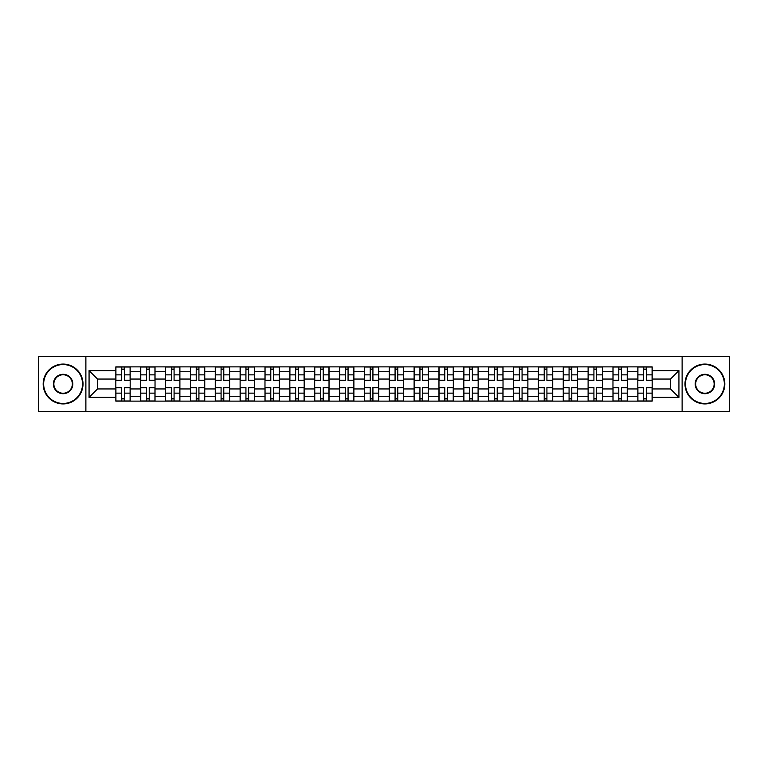 <?xml version="1.0" encoding="UTF-8"?>
<svg xmlns="http://www.w3.org/2000/svg" width="768" height="768" viewBox="0 0 768 768"><rect width="100%" height="100%" fill="white"/><g stroke="black" fill="none" stroke-linecap="round" stroke-linejoin="round"><path stroke-width="1.15" d="M682.118 411.322L729.6 411.322L729.6 356.678L38.4 356.678L38.4 411.322L682.118 411.322L682.118 356.678M140.698 401.126L140.698 371.731L130.176 371.731L130.176 401.126M130.176 371.731L130.176 366.874M140.698 371.731L140.698 366.874M155.03 366.874L155.03 401.126M165.552 401.126L165.552 366.874M179.894 366.874L179.894 401.126M190.406 401.126L190.406 366.874M204.749 366.874L204.749 401.126M215.261 401.126L215.261 366.874M229.603 366.874L229.603 401.126M240.115 401.126L240.115 366.874M254.458 366.874L254.458 401.126M264.979 401.126L264.979 366.874M279.312 366.874L279.312 401.126M289.834 401.126L289.834 366.874M304.176 366.874L304.176 401.126M314.688 401.126L314.688 366.874M329.03 366.874L329.03 401.126M339.542 401.126L339.542 366.874M353.885 366.874L353.885 401.126M364.406 401.126L364.406 366.874M378.739 366.874L378.739 401.126M389.261 401.126L389.261 366.874M403.594 366.874L403.594 401.126M414.115 401.126L414.115 366.874M428.458 366.874L428.458 401.126M438.97 401.126L438.97 366.874M453.312 366.874L453.312 401.126M463.824 401.126L463.824 366.874M478.166 366.874L478.166 401.126M488.688 401.126L488.688 366.874M503.021 366.874L503.021 401.126M513.542 401.126L513.542 366.874M527.885 366.874L527.885 401.126M538.397 401.126L538.397 366.874M552.739 366.874L552.739 401.126M563.251 401.126L563.251 366.874M577.594 366.874L577.594 401.126M588.106 401.126L588.106 366.874M602.448 366.874L602.448 401.126M612.97 401.126L612.97 366.874M627.302 366.874L627.302 401.126M637.824 401.126L637.824 366.874M637.824 388.944L627.302 388.944M612.97 388.944L602.448 388.944M588.106 388.944L577.594 388.944M563.251 388.944L552.739 388.944M538.397 388.944L527.885 388.944M513.542 388.944L503.021 388.944M488.688 388.944L478.166 388.944M463.824 388.944L453.312 388.944M438.97 388.944L428.458 388.944M414.115 388.944L403.594 388.944M389.261 388.944L378.739 388.944M364.406 388.944L353.885 388.944M339.542 388.944L329.03 388.944M314.688 388.944L304.176 388.944M289.834 388.944L279.312 388.944M264.979 388.944L254.458 388.944M240.115 388.944L229.603 388.944M215.261 388.944L204.749 388.944M190.406 388.944L179.894 388.944M165.552 388.944L155.03 388.944M140.698 388.944L130.176 388.944M637.824 379.056L627.302 379.056M612.97 379.056L602.448 379.056M588.106 379.056L577.594 379.056M563.251 379.056L552.739 379.056M538.397 379.056L527.885 379.056M513.542 379.056L503.021 379.056M488.688 379.056L478.166 379.056M463.824 379.056L453.312 379.056M438.97 379.056L428.458 379.056M414.115 379.056L403.594 379.056M389.261 379.056L378.739 379.056M364.406 379.056L353.885 379.056M339.542 379.056L329.03 379.056M314.688 379.056L304.176 379.056M289.834 379.056L279.312 379.056M264.979 379.056L254.458 379.056M240.115 379.056L229.603 379.056M215.261 379.056L204.749 379.056M190.406 379.056L179.894 379.056M165.552 379.056L155.03 379.056M140.698 379.056L130.176 379.056M97.517 388.944L115.834 388.944L115.834 379.056L97.517 379.056L97.517 388.944L89.069 397.382L89.069 370.618L115.834 370.618L115.834 379.056M652.166 379.056L652.166 388.944L670.483 388.944L670.483 379.056L652.166 379.056L652.166 366.874L115.834 366.874L115.834 370.618M652.166 370.618L678.931 370.618L678.931 397.382L652.166 397.382L652.166 388.944M115.834 388.944L115.834 401.126L652.166 401.126L652.166 397.382M115.834 397.382L89.069 397.382M85.882 411.322L85.882 356.678M124.358 398.736L121.651 398.736M121.651 369.264L124.358 369.264M149.222 398.736L146.506 398.736M146.506 369.264L149.222 369.264M174.077 398.736L171.37 398.736M171.37 369.264L174.077 369.264M198.931 398.736L196.224 398.736M196.224 369.264L198.931 369.264M223.786 398.736L221.078 398.736M221.078 369.264L223.786 369.264M248.64 398.736L245.933 398.736M245.933 369.264L248.64 369.264M273.504 398.736L270.787 398.736M270.787 369.264L273.504 369.264M298.358 398.736L295.651 398.736M295.651 369.264L298.358 369.264M323.213 398.736L320.506 398.736M320.506 369.264L323.213 369.264M348.067 398.736L345.36 398.736M345.36 369.264L348.067 369.264M372.922 398.736L370.214 398.736M370.214 369.264L372.922 369.264M397.786 398.736L395.078 398.736M395.078 369.264L397.786 369.264M422.64 398.736L419.933 398.736M419.933 369.264L422.64 369.264M447.494 398.736L444.787 398.736M444.787 369.264L447.494 369.264M472.349 398.736L469.642 398.736M469.642 369.264L472.349 369.264M497.213 398.736L494.496 398.736M494.496 369.264L497.213 369.264M522.067 398.736L519.36 398.736M519.36 369.264L522.067 369.264M546.922 398.736L544.214 398.736M544.214 369.264L546.922 369.264M571.776 398.736L569.069 398.736M569.069 369.264L571.776 369.264M596.63 398.736L593.923 398.736M593.923 369.264L596.63 369.264M621.494 398.736L618.778 398.736M618.778 369.264L621.494 369.264M646.349 398.736L643.642 398.736M643.642 369.264L646.349 369.264M89.069 370.618L97.517 379.056M670.483 388.944L678.931 397.382M670.483 379.056L678.931 370.618M124.358 380.573L124.358 367.027L130.099 367.027L130.099 380.573L124.358 380.573M121.651 369.101L124.358 369.101M124.358 367.027L115.92 367.027L115.92 380.573L121.651 380.573L121.651 367.027L119.347 367.027M121.651 387.427L121.651 400.973L115.92 400.973L115.92 387.427L121.651 387.427M124.358 398.899L121.651 398.899M121.651 400.973L130.099 400.973L130.099 387.427L124.358 387.427L124.358 400.973L126.672 400.973M149.222 380.573L149.222 367.027L154.954 367.027L154.954 380.573L149.222 380.573M146.506 369.101L149.222 369.101M149.222 367.027L140.774 367.027L140.774 380.573L146.506 380.573L146.506 367.027L144.202 367.027M174.077 380.573L174.077 367.027L179.808 367.027L179.808 380.573L174.077 380.573M171.37 369.101L174.077 369.101M174.077 367.027L165.629 367.027L165.629 380.573L171.37 380.573L171.37 367.027L169.056 367.027M146.506 387.427L146.506 400.973L140.774 400.973L140.774 387.427L146.506 387.427M149.222 398.899L146.506 398.899M146.506 400.973L154.954 400.973L154.954 387.427L149.222 387.427L149.222 400.973L151.526 400.973M171.37 387.427L171.37 400.973L165.629 400.973L165.629 387.427L171.37 387.427M174.077 398.899L171.37 398.899M171.37 400.973L179.808 400.973L179.808 387.427L174.077 387.427L174.077 400.973L176.381 400.973M63.101 403.44A19.44 19.44 0 0 0 82.541 384A19.44 19.44 0 0 0 63.101 364.56A19.44 19.44 0 0 0 43.661 384A19.44 19.44 0 0 0 63.101 403.44M63.101 364.08A19.92 19.92 0 0 1 83.011 384A19.92 19.92 0 0 1 63.101 403.92A19.92 19.92 0 0 1 43.181 384A19.92 19.92 0 0 1 63.101 364.08M63.101 393.715A9.715 9.715 0 0 1 53.376 384A9.715 9.715 0 0 1 63.101 374.285A9.715 9.715 0 0 1 72.816 384A9.715 9.715 0 0 1 63.101 393.715M63.101 374.755A9.245 9.245 0 0 0 53.856 384A9.245 9.245 0 0 0 63.101 393.245A9.245 9.245 0 0 0 72.336 384A9.245 9.245 0 0 0 63.101 374.755M704.899 403.44A19.44 19.44 0 0 0 724.339 384A19.44 19.44 0 0 0 704.899 364.56A19.44 19.44 0 0 0 685.459 384A19.44 19.44 0 0 0 704.899 403.44M704.899 364.08A19.92 19.92 0 0 1 724.819 384A19.92 19.92 0 0 1 704.899 403.92A19.92 19.92 0 0 1 684.989 384A19.92 19.92 0 0 1 704.899 364.08M704.899 393.715A9.715 9.715 0 0 1 695.184 384A9.715 9.715 0 0 1 704.899 374.285A9.715 9.715 0 0 1 714.624 384A9.715 9.715 0 0 1 704.899 393.715M704.899 374.755A9.245 9.245 0 0 0 695.664 384A9.245 9.245 0 0 0 704.899 393.245A9.245 9.245 0 0 0 714.144 384A9.245 9.245 0 0 0 704.899 374.755M198.931 380.573L198.931 367.027L204.672 367.027L204.672 380.573L198.931 380.573M196.224 369.101L198.931 369.101M198.931 367.027L190.483 367.027L190.483 380.573L196.224 380.573L196.224 367.027L193.91 367.027M223.786 380.573L223.786 367.027L229.526 367.027L229.526 380.573L223.786 380.573M221.078 369.101L223.786 369.101M223.786 367.027L215.347 367.027L215.347 380.573L221.078 380.573L221.078 367.027L218.765 367.027M248.64 380.573L248.64 367.027L254.381 367.027L254.381 380.573L248.64 380.573M245.933 369.101L248.64 369.101M248.64 367.027L240.202 367.027L240.202 380.573L245.933 380.573L245.933 367.027L243.629 367.027M196.224 387.427L196.224 400.973L190.483 400.973L190.483 387.427L196.224 387.427M198.931 398.899L196.224 398.899M196.224 400.973L204.672 400.973L204.672 387.427L198.931 387.427L198.931 400.973L201.245 400.973M221.078 387.427L221.078 400.973L215.347 400.973L215.347 387.427L221.078 387.427M223.786 398.899L221.078 398.899M221.078 400.973L229.526 400.973L229.526 387.427L223.786 387.427L223.786 400.973L226.099 400.973M245.933 387.427L245.933 400.973L240.202 400.973L240.202 387.427L245.933 387.427M248.64 398.899L245.933 398.899M245.933 400.973L254.381 400.973L254.381 387.427L248.64 387.427L248.64 400.973L250.954 400.973M273.504 380.573L273.504 367.027L279.235 367.027L279.235 380.573L273.504 380.573M270.787 369.101L273.504 369.101M273.504 367.027L265.056 367.027L265.056 380.573L270.787 380.573L270.787 367.027L268.483 367.027M270.787 387.427L270.787 400.973L265.056 400.973L265.056 387.427L270.787 387.427M273.504 398.899L270.787 398.899M270.787 400.973L279.235 400.973L279.235 387.427L273.504 387.427L273.504 400.973L275.808 400.973M298.358 380.573L298.358 367.027L304.09 367.027L304.09 380.573L298.358 380.573M295.651 369.101L298.358 369.101M298.358 367.027L289.91 367.027L289.91 380.573L295.651 380.573L295.651 367.027L293.338 367.027M295.651 387.427L295.651 400.973L289.91 400.973L289.91 387.427L295.651 387.427M298.358 398.899L295.651 398.899M295.651 400.973L304.09 400.973L304.09 387.427L298.358 387.427L298.358 400.973L300.672 400.973M323.213 380.573L323.213 367.027L328.954 367.027L328.954 380.573L323.213 380.573M320.506 369.101L323.213 369.101M323.213 367.027L314.765 367.027L314.765 380.573L320.506 380.573L320.506 367.027L318.192 367.027M320.506 387.427L320.506 400.973L314.765 400.973L314.765 387.427L320.506 387.427M323.213 398.899L320.506 398.899M320.506 400.973L328.954 400.973L328.954 387.427L323.213 387.427L323.213 400.973L325.526 400.973M348.067 380.573L348.067 367.027L353.808 367.027L353.808 380.573L348.067 380.573M345.36 369.101L348.067 369.101M348.067 367.027L339.629 367.027L339.629 380.573L345.36 380.573L345.36 367.027L343.046 367.027M345.36 387.427L345.36 400.973L339.629 400.973L339.629 387.427L345.36 387.427M348.067 398.899L345.36 398.899M345.36 400.973L353.808 400.973L353.808 387.427L348.067 387.427L348.067 400.973L350.381 400.973M372.922 380.573L372.922 367.027L378.662 367.027L378.662 380.573L372.922 380.573M370.214 369.101L372.922 369.101M372.922 367.027L364.483 367.027L364.483 380.573L370.214 380.573L370.214 367.027L367.91 367.027M370.214 387.427L370.214 400.973L364.483 400.973L364.483 387.427L370.214 387.427M372.922 398.899L370.214 398.899M370.214 400.973L378.662 400.973L378.662 387.427L372.922 387.427L372.922 400.973L375.235 400.973M397.786 380.573L397.786 367.027L403.517 367.027L403.517 380.573L397.786 380.573M395.078 369.101L397.786 369.101M397.786 367.027L389.338 367.027L389.338 380.573L395.078 380.573L395.078 367.027L392.765 367.027M395.078 387.427L395.078 400.973L389.338 400.973L389.338 387.427L395.078 387.427M397.786 398.899L395.078 398.899M395.078 400.973L403.517 400.973L403.517 387.427L397.786 387.427L397.786 400.973L400.09 400.973M422.64 380.573L422.64 367.027L428.371 367.027L428.371 380.573L422.64 380.573M419.933 369.101L422.64 369.101M422.64 367.027L414.192 367.027L414.192 380.573L419.933 380.573L419.933 367.027L417.619 367.027M419.933 387.427L419.933 400.973L414.192 400.973L414.192 387.427L419.933 387.427M422.64 398.899L419.933 398.899M419.933 400.973L428.371 400.973L428.371 387.427L422.64 387.427L422.64 400.973L424.954 400.973M447.494 380.573L447.494 367.027L453.235 367.027L453.235 380.573L447.494 380.573M444.787 369.101L447.494 369.101M447.494 367.027L439.046 367.027L439.046 380.573L444.787 380.573L444.787 367.027L442.474 367.027M444.787 387.427L444.787 400.973L439.046 400.973L439.046 387.427L444.787 387.427M447.494 398.899L444.787 398.899M444.787 400.973L453.235 400.973L453.235 387.427L447.494 387.427L447.494 400.973L449.808 400.973M472.349 380.573L472.349 367.027L478.09 367.027L478.09 380.573L472.349 380.573M469.642 369.101L472.349 369.101M472.349 367.027L463.91 367.027L463.91 380.573L469.642 380.573L469.642 367.027L467.328 367.027M469.642 387.427L469.642 400.973L463.91 400.973L463.91 387.427L469.642 387.427M472.349 398.899L469.642 398.899M469.642 400.973L478.09 400.973L478.09 387.427L472.349 387.427L472.349 400.973L474.662 400.973M497.213 380.573L497.213 367.027L502.944 367.027L502.944 380.573L497.213 380.573M494.496 369.101L497.213 369.101M497.213 367.027L488.765 367.027L488.765 380.573L494.496 380.573L494.496 367.027L492.192 367.027M494.496 387.427L494.496 400.973L488.765 400.973L488.765 387.427L494.496 387.427M497.213 398.899L494.496 398.899M494.496 400.973L502.944 400.973L502.944 387.427L497.213 387.427L497.213 400.973L499.517 400.973M522.067 380.573L522.067 367.027L527.798 367.027L527.798 380.573L522.067 380.573M519.36 369.101L522.067 369.101M522.067 367.027L513.619 367.027L513.619 380.573L519.36 380.573L519.36 367.027L517.046 367.027M519.36 387.427L519.36 400.973L513.619 400.973L513.619 387.427L519.36 387.427M522.067 398.899L519.36 398.899M519.36 400.973L527.798 400.973L527.798 387.427L522.067 387.427L522.067 400.973L524.371 400.973M546.922 380.573L546.922 367.027L552.653 367.027L552.653 380.573L546.922 380.573M544.214 369.101L546.922 369.101M546.922 367.027L538.474 367.027L538.474 380.573L544.214 380.573L544.214 367.027L541.901 367.027M544.214 387.427L544.214 400.973L538.474 400.973L538.474 387.427L544.214 387.427M546.922 398.899L544.214 398.899M544.214 400.973L552.653 400.973L552.653 387.427L546.922 387.427L546.922 400.973L549.235 400.973M571.776 380.573L571.776 367.027L577.517 367.027L577.517 380.573L571.776 380.573M569.069 369.101L571.776 369.101M571.776 367.027L563.328 367.027L563.328 380.573L569.069 380.573L569.069 367.027L566.755 367.027M569.069 387.427L569.069 400.973L563.328 400.973L563.328 387.427L569.069 387.427M571.776 398.899L569.069 398.899M569.069 400.973L577.517 400.973L577.517 387.427L571.776 387.427L571.776 400.973L574.09 400.973M596.63 380.573L596.63 367.027L602.371 367.027L602.371 380.573L596.63 380.573M593.923 369.101L596.63 369.101M596.63 367.027L588.192 367.027L588.192 380.573L593.923 380.573L593.923 367.027L591.619 367.027M593.923 387.427L593.923 400.973L588.192 400.973L588.192 387.427L593.923 387.427M596.63 398.899L593.923 398.899M593.923 400.973L602.371 400.973L602.371 387.427L596.63 387.427L596.63 400.973L598.944 400.973M621.494 380.573L621.494 367.027L627.226 367.027L627.226 380.573L621.494 380.573M618.778 369.101L621.494 369.101M621.494 367.027L613.046 367.027L613.046 380.573L618.778 380.573L618.778 367.027L616.474 367.027M618.778 387.427L618.778 400.973L613.046 400.973L613.046 387.427L618.778 387.427M621.494 398.899L618.778 398.899M618.778 400.973L627.226 400.973L627.226 387.427L621.494 387.427L621.494 400.973L623.798 400.973M646.349 380.573L646.349 367.027L652.08 367.027L652.08 380.573L646.349 380.573M643.642 369.101L646.349 369.101M646.349 367.027L637.901 367.027L637.901 380.573L643.642 380.573L643.642 367.027L641.328 367.027M643.642 387.427L643.642 400.973L637.901 400.973L637.901 387.427L643.642 387.427M646.349 398.899L643.642 398.899M643.642 400.973L652.08 400.973L652.08 387.427L646.349 387.427L646.349 400.973L648.653 400.973M612.97 371.731L602.448 371.731M588.106 371.731L577.594 371.731M563.251 371.731L552.739 371.731M538.397 371.731L527.885 371.731M513.542 371.731L503.021 371.731M488.688 371.731L478.166 371.731M463.824 371.731L453.312 371.731M438.97 371.731L428.458 371.731M414.115 371.731L403.594 371.731M389.261 371.731L378.739 371.731M364.406 371.731L353.885 371.731M339.542 371.731L329.03 371.731M314.688 371.731L304.176 371.731M289.834 371.731L279.312 371.731M264.979 371.731L254.458 371.731M240.115 371.731L229.603 371.731M215.261 371.731L204.749 371.731M190.406 371.731L179.894 371.731M165.552 371.731L155.03 371.731M637.824 371.731L627.302 371.731M612.97 396.269L602.448 396.269M588.106 396.269L577.594 396.269M563.251 396.269L552.739 396.269M538.397 396.269L527.885 396.269M513.542 396.269L503.021 396.269M488.688 396.269L478.166 396.269M463.824 396.269L453.312 396.269M438.97 396.269L428.458 396.269M414.115 396.269L403.594 396.269M389.261 396.269L378.739 396.269M364.406 396.269L353.885 396.269M339.542 396.269L329.03 396.269M314.688 396.269L304.176 396.269M289.834 396.269L279.312 396.269M264.979 396.269L254.458 396.269M240.115 396.269L229.603 396.269M215.261 396.269L204.749 396.269M190.406 396.269L179.894 396.269M165.552 396.269L155.03 396.269M140.698 396.269L130.176 396.269M637.824 396.269L627.302 396.269M124.358 380.237L130.099 380.237M124.358 374.861L130.099 374.861M115.92 380.237L121.651 380.237M115.92 374.861L121.651 374.861M121.651 387.763L115.92 387.763M121.651 393.139L115.92 393.139M130.099 387.763L124.358 387.763M130.099 393.139L124.358 393.139M149.222 380.237L154.954 380.237M149.222 374.861L154.954 374.861M140.774 380.237L146.506 380.237M140.774 374.861L146.506 374.861M174.077 380.237L179.808 380.237M174.077 374.861L179.808 374.861M165.629 380.237L171.37 380.237M165.629 374.861L171.37 374.861M146.506 387.763L140.774 387.763M146.506 393.139L140.774 393.139M154.954 387.763L149.222 387.763M154.954 393.139L149.222 393.139M171.37 387.763L165.629 387.763M171.37 393.139L165.629 393.139M179.808 387.763L174.077 387.763M179.808 393.139L174.077 393.139M198.931 380.237L204.672 380.237M198.931 374.861L204.672 374.861M190.483 380.237L196.224 380.237M190.483 374.861L196.224 374.861M223.786 380.237L229.526 380.237M223.786 374.861L229.526 374.861M215.347 380.237L221.078 380.237M215.347 374.861L221.078 374.861M248.64 380.237L254.381 380.237M248.64 374.861L254.381 374.861M240.202 380.237L245.933 380.237M240.202 374.861L245.933 374.861M196.224 387.763L190.483 387.763M196.224 393.139L190.483 393.139M204.672 387.763L198.931 387.763M204.672 393.139L198.931 393.139M221.078 387.763L215.347 387.763M221.078 393.139L215.347 393.139M229.526 387.763L223.786 387.763M229.526 393.139L223.786 393.139M245.933 387.763L240.202 387.763M245.933 393.139L240.202 393.139M254.381 387.763L248.64 387.763M254.381 393.139L248.64 393.139M273.504 380.237L279.235 380.237M273.504 374.861L279.235 374.861M265.056 380.237L270.787 380.237M265.056 374.861L270.787 374.861M270.787 387.763L265.056 387.763M270.787 393.139L265.056 393.139M279.235 387.763L273.504 387.763M279.235 393.139L273.504 393.139M298.358 380.237L304.09 380.237M298.358 374.861L304.09 374.861M289.91 380.237L295.651 380.237M289.91 374.861L295.651 374.861M295.651 387.763L289.91 387.763M295.651 393.139L289.91 393.139M304.09 387.763L298.358 387.763M304.09 393.139L298.358 393.139M323.213 380.237L328.954 380.237M323.213 374.861L328.954 374.861M314.765 380.237L320.506 380.237M314.765 374.861L320.506 374.861M320.506 387.763L314.765 387.763M320.506 393.139L314.765 393.139M328.954 387.763L323.213 387.763M328.954 393.139L323.213 393.139M348.067 380.237L353.808 380.237M348.067 374.861L353.808 374.861M339.629 380.237L345.36 380.237M339.629 374.861L345.36 374.861M345.36 387.763L339.629 387.763M345.36 393.139L339.629 393.139M353.808 387.763L348.067 387.763M353.808 393.139L348.067 393.139M372.922 380.237L378.662 380.237M372.922 374.861L378.662 374.861M364.483 380.237L370.214 380.237M364.483 374.861L370.214 374.861M370.214 387.763L364.483 387.763M370.214 393.139L364.483 393.139M378.662 387.763L372.922 387.763M378.662 393.139L372.922 393.139M397.786 380.237L403.517 380.237M397.786 374.861L403.517 374.861M389.338 380.237L395.078 380.237M389.338 374.861L395.078 374.861M395.078 387.763L389.338 387.763M395.078 393.139L389.338 393.139M403.517 387.763L397.786 387.763M403.517 393.139L397.786 393.139M422.64 380.237L428.371 380.237M422.64 374.861L428.371 374.861M414.192 380.237L419.933 380.237M414.192 374.861L419.933 374.861M419.933 387.763L414.192 387.763M419.933 393.139L414.192 393.139M428.371 387.763L422.64 387.763M428.371 393.139L422.64 393.139M447.494 380.237L453.235 380.237M447.494 374.861L453.235 374.861M439.046 380.237L444.787 380.237M439.046 374.861L444.787 374.861M444.787 387.763L439.046 387.763M444.787 393.139L439.046 393.139M453.235 387.763L447.494 387.763M453.235 393.139L447.494 393.139M472.349 380.237L478.09 380.237M472.349 374.861L478.09 374.861M463.91 380.237L469.642 380.237M463.91 374.861L469.642 374.861M469.642 387.763L463.91 387.763M469.642 393.139L463.91 393.139M478.09 387.763L472.349 387.763M478.09 393.139L472.349 393.139M497.213 380.237L502.944 380.237M497.213 374.861L502.944 374.861M488.765 380.237L494.496 380.237M488.765 374.861L494.496 374.861M494.496 387.763L488.765 387.763M494.496 393.139L488.765 393.139M502.944 387.763L497.213 387.763M502.944 393.139L497.213 393.139M522.067 380.237L527.798 380.237M522.067 374.861L527.798 374.861M513.619 380.237L519.36 380.237M513.619 374.861L519.36 374.861M519.36 387.763L513.619 387.763M519.36 393.139L513.619 393.139M527.798 387.763L522.067 387.763M527.798 393.139L522.067 393.139M546.922 380.237L552.653 380.237M546.922 374.861L552.653 374.861M538.474 380.237L544.214 380.237M538.474 374.861L544.214 374.861M544.214 387.763L538.474 387.763M544.214 393.139L538.474 393.139M552.653 387.763L546.922 387.763M552.653 393.139L546.922 393.139M571.776 380.237L577.517 380.237M571.776 374.861L577.517 374.861M563.328 380.237L569.069 380.237M563.328 374.861L569.069 374.861M569.069 387.763L563.328 387.763M569.069 393.139L563.328 393.139M577.517 387.763L571.776 387.763M577.517 393.139L571.776 393.139M596.63 380.237L602.371 380.237M596.63 374.861L602.371 374.861M588.192 380.237L593.923 380.237M588.192 374.861L593.923 374.861M593.923 387.763L588.192 387.763M593.923 393.139L588.192 393.139M602.371 387.763L596.63 387.763M602.371 393.139L596.63 393.139M621.494 380.237L627.226 380.237M621.494 374.861L627.226 374.861M613.046 380.237L618.778 380.237M613.046 374.861L618.778 374.861M618.778 387.763L613.046 387.763M618.778 393.139L613.046 393.139M627.226 387.763L621.494 387.763M627.226 393.139L621.494 393.139M646.349 380.237L652.08 380.237M646.349 374.861L652.08 374.861M637.901 380.237L643.642 380.237M637.901 374.861L643.642 374.861M643.642 387.763L637.901 387.763M643.642 393.139L637.901 393.139M652.08 387.763L646.349 387.763M652.08 393.139L646.349 393.139"/></g></svg>
